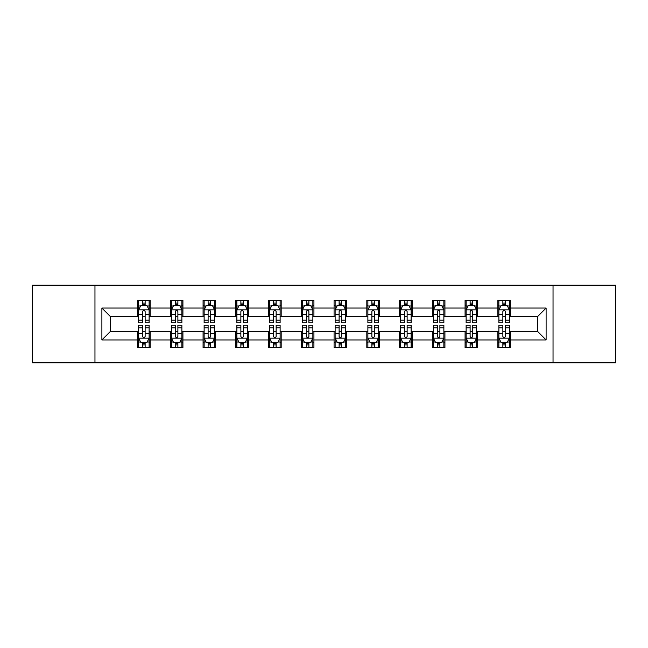 <?xml version="1.0" encoding="UTF-8"?>
<svg xmlns="http://www.w3.org/2000/svg" width="648" height="648" viewBox="0 0 648 648"><rect width="100%" height="100%" fill="white"/><g stroke="black" fill="none" stroke-linecap="round" stroke-linejoin="round"><path stroke-width="0.97" d="M553.036 362.839L615.6 362.839L615.6 285.161L553.036 285.161L553.036 362.839L94.964 362.839L94.964 285.161L32.4 285.161L32.4 362.839L94.964 362.839M553.036 285.161L94.964 285.161M510.422 308.043L510.422 300.38L497.826 300.38L497.826 308.043L477.673 308.043L477.673 300.38L465.078 300.38L465.078 308.043L444.925 308.043L444.925 300.38L432.329 300.38L432.329 308.043L412.177 308.043L412.177 300.38L399.573 300.38L399.573 308.043L379.42 308.043L379.42 300.38L366.825 300.38L366.825 308.043L346.672 308.043L346.672 300.38L334.076 300.38L334.076 308.043L313.924 308.043L313.924 300.38L301.328 300.38L301.328 308.043L281.175 308.043L281.175 300.38L268.58 300.38L268.58 308.043L248.427 308.043L248.427 300.38L235.823 300.38L235.823 308.043L215.671 308.043L215.671 300.38L203.075 300.38L203.075 308.043L182.922 308.043L182.922 300.38L170.327 300.38L170.327 308.043L150.174 308.043L150.174 300.38L137.578 300.38L137.578 308.043L101.89 308.043L101.89 339.957L110.29 331.557L137.578 331.557L137.578 347.62L150.174 347.62L150.174 331.557L170.327 331.557L170.327 347.62L182.922 347.62L182.922 331.557L203.075 331.557L203.075 347.62L215.671 347.62L215.671 331.557L235.823 331.557L235.823 347.62L248.427 347.62L248.427 331.557L268.58 331.557L268.58 347.62L281.175 347.62L281.175 331.557L301.328 331.557L301.328 347.62L313.924 347.62L313.924 331.557L334.076 331.557L334.076 347.62L346.672 347.62L346.672 331.557L366.825 331.557L366.825 347.62L379.42 347.62L379.42 331.557L399.573 331.557L399.573 347.62L412.177 347.62L412.177 331.557L432.329 331.557L432.329 347.62L444.925 347.62L444.925 331.557L465.078 331.557L465.078 347.62L477.673 347.62L477.673 331.557L497.826 331.557L497.826 347.62L510.422 347.62L510.422 331.557L537.71 331.557L537.71 316.443L510.422 316.443L510.422 308.043L546.11 308.043L546.11 339.957L510.422 339.957M497.826 339.957L477.673 339.957M465.078 339.957L444.925 339.957M432.329 339.957L412.177 339.957M399.573 339.957L379.42 339.957M366.825 339.957L346.672 339.957M334.076 339.957L313.924 339.957M301.328 339.957L281.175 339.957M268.58 339.957L248.427 339.957M235.823 339.957L215.671 339.957M203.075 339.957L182.922 339.957M170.327 339.957L150.174 339.957M137.578 339.957L101.89 339.957M497.826 308.043L497.826 316.443L477.673 316.443L477.673 308.043M465.078 308.043L465.078 316.443L444.925 316.443L444.925 308.043M432.329 308.043L432.329 316.443L412.177 316.443L412.177 308.043M399.573 308.043L399.573 316.443L379.42 316.443L379.42 308.043M366.825 308.043L366.825 316.443L346.672 316.443L346.672 308.043M334.076 308.043L334.076 316.443L313.924 316.443L313.924 308.043M301.328 308.043L301.328 316.443L281.175 316.443L281.175 308.043M268.58 308.043L268.58 316.443L248.427 316.443L248.427 308.043M235.823 308.043L235.823 316.443L215.671 316.443L215.671 308.043M203.075 308.043L203.075 316.443L182.922 316.443L182.922 308.043M170.327 308.043L170.327 316.443L150.174 316.443L150.174 308.043M137.578 308.043L137.578 316.443L110.29 316.443L101.89 308.043M110.29 316.443L110.29 331.557M546.11 339.957L537.71 331.557M537.71 316.443L546.11 308.043M137.578 305.629L138.623 305.629M142.617 305.629L145.136 305.629M149.121 305.629L150.174 305.629M137.578 316.232L138.623 316.232M142.617 316.232L145.136 316.232M149.121 316.232L150.174 316.232M137.578 331.768L138.623 331.768M142.617 331.768L145.136 331.768M149.121 331.768L150.174 331.768M137.578 342.371L138.623 342.371M142.617 342.371L145.136 342.371M149.121 342.371L150.174 342.371M170.327 331.768L171.38 331.768M175.365 331.768L177.884 331.768M181.877 331.768L182.922 331.768M170.327 342.371L171.38 342.371M175.365 342.371L177.884 342.371M181.877 342.371L182.922 342.371M170.327 305.629L171.38 305.629M175.365 305.629L177.884 305.629M181.877 305.629L182.922 305.629M170.327 316.232L171.38 316.232M175.365 316.232L177.884 316.232M181.877 316.232L182.922 316.232M203.075 331.768L204.128 331.768M208.113 331.768L210.632 331.768M214.626 331.768L215.671 331.768M203.075 342.371L204.128 342.371M208.113 342.371L210.632 342.371M214.626 342.371L215.671 342.371M203.075 305.629L204.128 305.629M208.113 305.629L210.632 305.629M214.626 305.629L215.671 305.629M203.075 316.232L204.128 316.232M208.113 316.232L210.632 316.232M214.626 316.232L215.671 316.232M235.823 331.768L236.876 331.768M240.87 331.768L243.389 331.768M247.374 331.768L248.427 331.768M235.823 342.371L236.876 342.371M240.87 342.371L243.389 342.371M247.374 342.371L248.427 342.371M235.823 305.629L236.876 305.629M240.87 305.629L243.389 305.629M247.374 305.629L248.427 305.629M235.823 316.232L236.876 316.232M240.87 316.232L243.389 316.232M247.374 316.232L248.427 316.232M268.58 331.768L269.625 331.768M273.618 331.768L276.137 331.768M280.122 331.768L281.175 331.768M268.58 342.371L269.625 342.371M273.618 342.371L276.137 342.371M280.122 342.371L281.175 342.371M268.58 305.629L269.625 305.629M273.618 305.629L276.137 305.629M280.122 305.629L281.175 305.629M268.58 316.232L269.625 316.232M273.618 316.232L276.137 316.232M280.122 316.232L281.175 316.232M301.328 331.768L302.373 331.768M306.366 331.768L308.885 331.768M312.871 331.768L313.924 331.768M301.328 342.371L302.373 342.371M306.366 342.371L308.885 342.371M312.871 342.371L313.924 342.371M301.328 305.629L302.373 305.629M306.366 305.629L308.885 305.629M312.871 305.629L313.924 305.629M301.328 316.232L302.373 316.232M306.366 316.232L308.885 316.232M312.871 316.232L313.924 316.232M334.076 331.768L335.129 331.768M339.115 331.768L341.634 331.768M345.627 331.768L346.672 331.768M334.076 342.371L335.129 342.371M339.115 342.371L341.634 342.371M345.627 342.371L346.672 342.371M334.076 305.629L335.129 305.629M339.115 305.629L341.634 305.629M345.627 305.629L346.672 305.629M334.076 316.232L335.129 316.232M339.115 316.232L341.634 316.232M345.627 316.232L346.672 316.232M366.825 331.768L367.878 331.768M371.863 331.768L374.382 331.768M378.375 331.768L379.42 331.768M366.825 342.371L367.878 342.371M371.863 342.371L374.382 342.371M378.375 342.371L379.42 342.371M366.825 305.629L367.878 305.629M371.863 305.629L374.382 305.629M378.375 305.629L379.42 305.629M366.825 316.232L367.878 316.232M371.863 316.232L374.382 316.232M378.375 316.232L379.42 316.232M399.573 331.768L400.626 331.768M404.611 331.768L407.13 331.768M411.124 331.768L412.177 331.768M399.573 342.371L400.626 342.371M404.611 342.371L407.13 342.371M411.124 342.371L412.177 342.371M399.573 305.629L400.626 305.629M404.611 305.629L407.13 305.629M411.124 305.629L412.177 305.629M399.573 316.232L400.626 316.232M404.611 316.232L407.13 316.232M411.124 316.232L412.177 316.232M432.329 331.768L433.374 331.768M437.368 331.768L439.887 331.768M443.872 331.768L444.925 331.768M432.329 342.371L433.374 342.371M437.368 342.371L439.887 342.371M443.872 342.371L444.925 342.371M432.329 305.629L433.374 305.629M437.368 305.629L439.887 305.629M443.872 305.629L444.925 305.629M432.329 316.232L433.374 316.232M437.368 316.232L439.887 316.232M443.872 316.232L444.925 316.232M465.078 331.768L466.123 331.768M470.116 331.768L472.635 331.768M476.62 331.768L477.673 331.768M465.078 342.371L466.123 342.371M470.116 342.371L472.635 342.371M476.62 342.371L477.673 342.371M465.078 305.629L466.123 305.629M470.116 305.629L472.635 305.629M476.62 305.629L477.673 305.629M465.078 316.232L466.123 316.232M470.116 316.232L472.635 316.232M476.62 316.232L477.673 316.232M497.826 331.768L498.879 331.768M502.864 331.768L505.383 331.768M509.377 331.768L510.422 331.768M497.826 342.371L498.879 342.371M502.864 342.371L505.383 342.371M509.377 342.371L510.422 342.371M497.826 305.629L498.879 305.629M502.864 305.629L505.383 305.629M509.377 305.629L510.422 305.629M497.826 316.232L498.879 316.232M502.864 316.232L505.383 316.232M509.377 316.232L510.422 316.232M145.136 303.11L142.617 303.11M149.121 320.112L145.136 320.112L145.136 322.736L149.121 322.736L149.121 309.93L147.023 305.735L140.729 305.735L138.623 309.93L138.623 322.736L142.617 322.736L142.617 320.112L138.623 320.112M138.623 309.93L138.623 300.38M149.121 309.93L149.121 300.38M142.617 305.735L142.617 300.38M145.136 300.38L145.136 305.735M145.136 320.112L145.136 311.51C144.293 309.89 143.459 309.89 142.617 311.51L142.617 320.112M142.617 344.89L145.136 344.89M138.623 327.888L142.617 327.888L142.617 325.264L138.623 325.264L138.623 338.07L140.729 342.266L147.023 342.266L149.121 338.07L149.121 325.264L145.136 325.264L145.136 327.888L149.121 327.888M149.121 338.07L149.121 347.62M138.623 338.07L138.623 347.62M145.136 342.266L145.136 347.62M142.617 347.62L142.617 342.266M142.617 327.888L142.617 336.49C143.451 338.11 144.293 338.11 145.136 336.49L145.136 327.888M177.884 303.11L175.365 303.11M181.877 320.112L177.884 320.112L177.884 322.736L181.877 322.736L181.877 309.93L179.771 305.735L173.478 305.735L171.38 309.93L171.38 322.736L175.365 322.736L175.365 320.112L171.38 320.112M171.38 309.93L171.38 300.38M181.877 309.93L181.877 300.38M175.365 305.735L175.365 300.38M177.884 300.38L177.884 305.735M177.884 320.112L177.884 311.51C177.05 309.89 176.207 309.89 175.365 311.51L175.365 320.112M210.632 303.11L208.113 303.11M214.626 320.112L210.632 320.112L210.632 322.736L214.626 322.736L214.626 309.93L212.528 305.735L206.226 305.735L204.128 309.93L204.128 322.736L208.113 322.736L208.113 320.112L204.128 320.112M204.128 309.93L204.128 300.38M214.626 309.93L214.626 300.38M208.113 305.735L208.113 300.38M210.632 300.38L210.632 305.735M210.632 320.112L210.632 311.51C209.798 309.89 208.956 309.89 208.113 311.51L208.113 320.112M175.365 344.89L177.884 344.89M171.38 327.888L175.365 327.888L175.365 325.264L171.38 325.264L171.38 338.07L173.478 342.266L179.771 342.266L181.877 338.07L181.877 325.264L177.884 325.264L177.884 327.888L181.877 327.888M181.877 338.07L181.877 347.62M171.38 338.07L171.38 347.62M177.884 342.266L177.884 347.62M175.365 347.62L175.365 342.266M175.365 327.888L175.365 336.49C176.207 338.11 177.042 338.11 177.884 336.49L177.884 327.888M208.113 344.89L210.632 344.89M204.128 327.888L208.113 327.888L208.113 325.264L204.128 325.264L204.128 338.07L206.226 342.266L212.528 342.266L214.626 338.07L214.626 325.264L210.632 325.264L210.632 327.888L214.626 327.888M214.626 338.07L214.626 347.62M204.128 338.07L204.128 347.62M210.632 342.266L210.632 347.62M208.113 347.62L208.113 342.266M208.113 327.888L208.113 336.49C208.956 338.11 209.798 338.11 210.632 336.49L210.632 327.888M243.389 303.11L240.87 303.11M247.374 320.112L243.389 320.112L243.389 322.736L247.374 322.736L247.374 309.93L245.276 305.735L238.974 305.735L236.876 309.93L236.876 322.736L240.87 322.736L240.87 320.112L236.876 320.112M236.876 309.93L236.876 300.38M247.374 309.93L247.374 300.38M240.87 305.735L240.87 300.38M243.389 300.38L243.389 305.735M243.389 320.112L243.389 311.51C242.546 309.89 241.704 309.89 240.87 311.51L240.87 320.112M276.137 303.11L273.618 303.11M280.122 320.112L276.137 320.112L276.137 322.736L280.122 322.736L280.122 309.93L278.024 305.735L271.723 305.735L269.625 309.93L269.625 322.736L273.618 322.736L273.618 320.112L269.625 320.112M269.625 309.93L269.625 300.38M280.122 309.93L280.122 300.38M273.618 305.735L273.618 300.38M276.137 300.38L276.137 305.735M276.137 320.112L276.137 311.51C275.295 309.89 274.46 309.89 273.618 311.51L273.618 320.112M308.885 303.11L306.366 303.11M312.871 320.112L308.885 320.112L308.885 322.736L312.871 322.736L312.871 309.93L310.773 305.735L304.479 305.735L302.373 309.93L302.373 322.736L306.366 322.736L306.366 320.112L302.373 320.112M302.373 309.93L302.373 300.38M312.871 309.93L312.871 300.38M306.366 305.735L306.366 300.38M308.885 300.38L308.885 305.735M308.885 320.112L308.885 311.51C308.043 309.89 307.209 309.89 306.366 311.51L306.366 320.112M240.87 344.89L243.389 344.89M236.876 327.888L240.87 327.888L240.87 325.264L236.876 325.264L236.876 338.07L238.974 342.266L245.276 342.266L247.374 338.07L247.374 325.264L243.389 325.264L243.389 327.888L247.374 327.888M247.374 338.07L247.374 347.62M236.876 338.07L236.876 347.62M243.389 342.266L243.389 347.62M240.87 347.62L240.87 342.266M240.87 327.888L240.87 336.49C241.704 338.11 242.546 338.11 243.389 336.49L243.389 327.888M273.618 344.89L276.137 344.89M269.625 327.888L273.618 327.888L273.618 325.264L269.625 325.264L269.625 338.07L271.723 342.266L278.024 342.266L280.122 338.07L280.122 325.264L276.137 325.264L276.137 327.888L280.122 327.888M280.122 338.07L280.122 347.62M269.625 338.07L269.625 347.62M276.137 342.266L276.137 347.62M273.618 347.62L273.618 342.266M273.618 327.888L273.618 336.49C274.452 338.11 275.295 338.11 276.137 336.49L276.137 327.888M306.366 344.89L308.885 344.89M302.373 327.888L306.366 327.888L306.366 325.264L302.373 325.264L302.373 338.07L304.479 342.266L310.773 342.266L312.871 338.07L312.871 325.264L308.885 325.264L308.885 327.888L312.871 327.888M312.871 338.07L312.871 347.62M302.373 338.07L302.373 347.62M308.885 342.266L308.885 347.62M306.366 347.62L306.366 342.266M306.366 327.888L306.366 336.49C307.201 338.11 308.043 338.11 308.885 336.49L308.885 327.888M339.115 344.89L341.634 344.89M335.129 327.888L339.115 327.888L339.115 325.264L335.129 325.264L335.129 338.07L337.227 342.266L343.521 342.266L345.627 338.07L345.627 325.264L341.634 325.264L341.634 327.888L345.627 327.888M345.627 338.07L345.627 347.62M335.129 338.07L335.129 347.62M341.634 342.266L341.634 347.62M339.115 347.62L339.115 342.266M339.115 327.888L339.115 336.49C339.957 338.11 340.791 338.11 341.634 336.49L341.634 327.888M371.863 344.89L374.382 344.89M367.878 327.888L371.863 327.888L371.863 325.264L367.878 325.264L367.878 338.07L369.976 342.266L376.277 342.266L378.375 338.07L378.375 325.264L374.382 325.264L374.382 327.888L378.375 327.888M378.375 338.07L378.375 347.62M367.878 338.07L367.878 347.62M374.382 342.266L374.382 347.62M371.863 347.62L371.863 342.266M371.863 327.888L371.863 336.49C372.705 338.11 373.54 338.11 374.382 336.49L374.382 327.888M404.611 344.89L407.13 344.89M400.626 327.888L404.611 327.888L404.611 325.264L400.626 325.264L400.626 338.07L402.724 342.266L409.026 342.266L411.124 338.07L411.124 325.264L407.13 325.264L407.13 327.888L411.124 327.888M411.124 338.07L411.124 347.62M400.626 338.07L400.626 347.62M407.13 342.266L407.13 347.62M404.611 347.62L404.611 342.266M404.611 327.888L404.611 336.49C405.454 338.11 406.296 338.11 407.13 336.49L407.13 327.888M437.368 344.89L439.887 344.89M433.374 327.888L437.368 327.888L437.368 325.264L433.374 325.264L433.374 338.07L435.472 342.266L441.774 342.266L443.872 338.07L443.872 325.264L439.887 325.264L439.887 327.888L443.872 327.888M443.872 338.07L443.872 347.62M433.374 338.07L433.374 347.62M439.887 342.266L439.887 347.62M437.368 347.62L437.368 342.266M437.368 327.888L437.368 336.49C438.202 338.11 439.044 338.11 439.887 336.49L439.887 327.888M341.634 303.11L339.115 303.11M345.627 320.112L341.634 320.112L341.634 322.736L345.627 322.736L345.627 309.93L343.521 305.735L337.227 305.735L335.129 309.93L335.129 322.736L339.115 322.736L339.115 320.112L335.129 320.112M335.129 309.93L335.129 300.38M345.627 309.93L345.627 300.38M339.115 305.735L339.115 300.38M341.634 300.38L341.634 305.735M341.634 320.112L341.634 311.51C340.799 309.89 339.957 309.89 339.115 311.51L339.115 320.112M374.382 303.11L371.863 303.11M378.375 320.112L374.382 320.112L374.382 322.736L378.375 322.736L378.375 309.93L376.277 305.735L369.976 305.735L367.878 309.93L367.878 322.736L371.863 322.736L371.863 320.112L367.878 320.112M367.878 309.93L367.878 300.38M378.375 309.93L378.375 300.38M371.863 305.735L371.863 300.38M374.382 300.38L374.382 305.735M374.382 320.112L374.382 311.51C373.548 309.89 372.705 309.89 371.863 311.51L371.863 320.112M407.13 303.11L404.611 303.11M411.124 320.112L407.13 320.112L407.13 322.736L411.124 322.736L411.124 309.93L409.026 305.735L402.724 305.735L400.626 309.93L400.626 322.736L404.611 322.736L404.611 320.112L400.626 320.112M400.626 309.93L400.626 300.38M411.124 309.93L411.124 300.38M404.611 305.735L404.611 300.38M407.13 300.38L407.13 305.735M407.13 320.112L407.13 311.51C406.296 309.89 405.454 309.89 404.611 311.51L404.611 320.112M439.887 303.11L437.368 303.11M443.872 320.112L439.887 320.112L439.887 322.736L443.872 322.736L443.872 309.93L441.774 305.735L435.472 305.735L433.374 309.93L433.374 322.736L437.368 322.736L437.368 320.112L433.374 320.112M433.374 309.93L433.374 300.38M443.872 309.93L443.872 300.38M437.368 305.735L437.368 300.38M439.887 300.38L439.887 305.735M439.887 320.112L439.887 311.51C439.044 309.89 438.202 309.89 437.368 311.51L437.368 320.112M472.635 303.11L470.116 303.11M476.62 320.112L472.635 320.112L472.635 322.736L476.62 322.736L476.62 309.93L474.522 305.735L468.229 305.735L466.123 309.93L466.123 322.736L470.116 322.736L470.116 320.112L466.123 320.112M466.123 309.93L466.123 300.38M476.62 309.93L476.62 300.38M470.116 305.735L470.116 300.38M472.635 300.38L472.635 305.735M472.635 320.112L472.635 311.51C471.793 309.89 470.958 309.89 470.116 311.51L470.116 320.112M470.116 344.89L472.635 344.89M466.123 327.888L470.116 327.888L470.116 325.264L466.123 325.264L466.123 338.07L468.229 342.266L474.522 342.266L476.62 338.07L476.62 325.264L472.635 325.264L472.635 327.888L476.62 327.888M476.62 338.07L476.62 347.62M466.123 338.07L466.123 347.62M472.635 342.266L472.635 347.62M470.116 347.62L470.116 342.266M470.116 327.888L470.116 336.49C470.95 338.11 471.793 338.11 472.635 336.49L472.635 327.888M505.383 303.11L502.864 303.11M509.377 320.112L505.383 320.112L505.383 322.736L509.377 322.736L509.377 309.93L507.271 305.735L500.977 305.735L498.879 309.93L498.879 322.736L502.864 322.736L502.864 320.112L498.879 320.112M498.879 309.93L498.879 300.38M509.377 309.93L509.377 300.38M502.864 305.735L502.864 300.38M505.383 300.38L505.383 305.735M505.383 320.112L505.383 311.51C504.549 309.89 503.707 309.89 502.864 311.51L502.864 320.112M502.864 344.89L505.383 344.89M498.879 327.888L502.864 327.888L502.864 325.264L498.879 325.264L498.879 338.07L500.977 342.266L507.271 342.266L509.377 338.07L509.377 325.264L505.383 325.264L505.383 327.888L509.377 327.888M509.377 338.07L509.377 347.62M498.879 338.07L498.879 347.62M505.383 342.266L505.383 347.62M502.864 347.62L502.864 342.266M502.864 327.888L502.864 336.49C503.707 338.11 504.541 338.11 505.383 336.49L505.383 327.888M149.072 309.833L138.68 309.833M138.623 305.986L140.6 305.986M147.153 305.986L149.121 305.986M142.617 314.483L138.623 314.483M149.121 314.483L145.136 314.483M145.136 304.447L142.617 304.447M138.68 338.167L149.072 338.167M149.121 342.014L147.153 342.014M140.6 342.014L138.623 342.014M145.136 333.518L149.121 333.518M138.623 333.518L142.617 333.518M142.617 343.553L145.136 343.553M181.821 309.833L171.428 309.833M171.38 305.986L173.348 305.986M179.901 305.986L181.877 305.986M175.365 314.483L171.38 314.483M181.877 314.483L177.884 314.483M177.884 304.447L175.365 304.447M214.569 309.833L204.177 309.833M204.128 305.986L206.096 305.986M212.649 305.986L214.626 305.986M208.113 314.483L204.128 314.483M214.626 314.483L210.632 314.483M210.632 304.447L208.113 304.447M171.428 338.167L181.821 338.167M181.877 342.014L179.901 342.014M173.348 342.014L171.38 342.014M177.884 333.518L181.877 333.518M171.38 333.518L175.365 333.518M175.365 343.553L177.884 343.553M204.177 338.167L214.569 338.167M214.626 342.014L212.649 342.014M206.096 342.014L204.128 342.014M210.632 333.518L214.626 333.518M204.128 333.518L208.113 333.518M208.113 343.553L210.632 343.553M247.317 309.833L236.933 309.833M236.876 305.986L238.853 305.986M245.398 305.986L247.374 305.986M240.87 314.483L236.876 314.483M247.374 314.483L243.389 314.483M243.389 304.447L240.87 304.447M280.074 309.833L269.681 309.833M269.625 305.986L271.601 305.986M278.154 305.986L280.122 305.986M273.618 314.483L269.625 314.483M280.122 314.483L276.137 314.483M276.137 304.447L273.618 304.447M312.822 309.833L302.43 309.833M302.373 305.986L304.349 305.986M310.902 305.986L312.871 305.986M306.366 314.483L302.373 314.483M312.871 314.483L308.885 314.483M308.885 304.447L306.366 304.447M236.933 338.167L247.317 338.167M247.374 342.014L245.398 342.014M238.853 342.014L236.876 342.014M243.389 333.518L247.374 333.518M236.876 333.518L240.87 333.518M240.87 343.553L243.389 343.553M269.681 338.167L280.074 338.167M280.122 342.014L278.154 342.014M271.601 342.014L269.625 342.014M276.137 333.518L280.122 333.518M269.625 333.518L273.618 333.518M273.618 343.553L276.137 343.553M302.43 338.167L312.822 338.167M312.871 342.014L310.902 342.014M304.349 342.014L302.373 342.014M308.885 333.518L312.871 333.518M302.373 333.518L306.366 333.518M306.366 343.553L308.885 343.553M335.178 338.167L345.57 338.167M345.627 342.014L343.651 342.014M337.098 342.014L335.129 342.014M341.634 333.518L345.627 333.518M335.129 333.518L339.115 333.518M339.115 343.553L341.634 343.553M367.926 338.167L378.319 338.167M378.375 342.014L376.399 342.014M369.846 342.014L367.878 342.014M374.382 333.518L378.375 333.518M367.878 333.518L371.863 333.518M371.863 343.553L374.382 343.553M400.683 338.167L411.067 338.167M411.124 342.014L409.147 342.014M402.602 342.014L400.626 342.014M407.13 333.518L411.124 333.518M400.626 333.518L404.611 333.518M404.611 343.553L407.13 343.553M433.431 338.167L443.823 338.167M443.872 342.014L441.904 342.014M435.351 342.014L433.374 342.014M439.887 333.518L443.872 333.518M433.374 333.518L437.368 333.518M437.368 343.553L439.887 343.553M345.57 309.833L335.178 309.833M335.129 305.986L337.098 305.986M343.651 305.986L345.627 305.986M339.115 314.483L335.129 314.483M345.627 314.483L341.634 314.483M341.634 304.447L339.115 304.447M378.319 309.833L367.926 309.833M367.878 305.986L369.846 305.986M376.399 305.986L378.375 305.986M371.863 314.483L367.878 314.483M378.375 314.483L374.382 314.483M374.382 304.447L371.863 304.447M411.067 309.833L400.683 309.833M400.626 305.986L402.602 305.986M409.147 305.986L411.124 305.986M404.611 314.483L400.626 314.483M411.124 314.483L407.13 314.483M407.13 304.447L404.611 304.447M443.823 309.833L433.431 309.833M433.374 305.986L435.351 305.986M441.904 305.986L443.872 305.986M437.368 314.483L433.374 314.483M443.872 314.483L439.887 314.483M439.887 304.447L437.368 304.447M476.572 309.833L466.179 309.833M466.123 305.986L468.099 305.986M474.652 305.986L476.62 305.986M470.116 314.483L466.123 314.483M476.62 314.483L472.635 314.483M472.635 304.447L470.116 304.447M466.179 338.167L476.572 338.167M476.62 342.014L474.652 342.014M468.099 342.014L466.123 342.014M472.635 333.518L476.62 333.518M466.123 333.518L470.116 333.518M470.116 343.553L472.635 343.553M509.32 309.833L498.928 309.833M498.879 305.986L500.847 305.986M507.4 305.986L509.377 305.986M502.864 314.483L498.879 314.483M509.377 314.483L505.383 314.483M505.383 304.447L502.864 304.447M498.928 338.167L509.32 338.167M509.377 342.014L507.4 342.014M500.847 342.014L498.879 342.014M505.383 333.518L509.377 333.518M498.879 333.518L502.864 333.518M502.864 343.553L505.383 343.553"/></g></svg>
